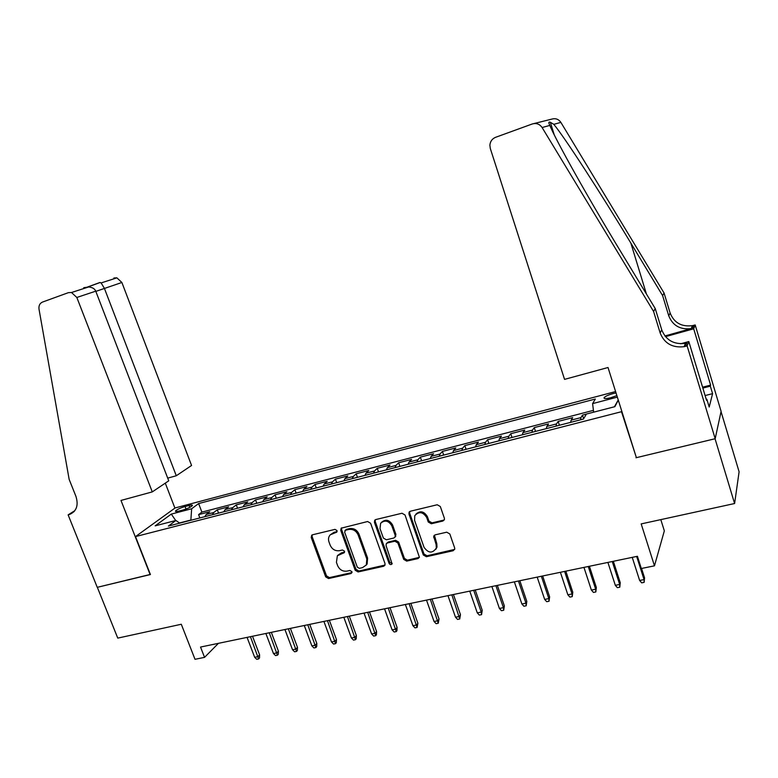 <?xml version="1.0" encoding="UTF-8"?>
<svg xmlns="http://www.w3.org/2000/svg" width="778" height="778" viewBox="0 0 778 778"><rect width="100%" height="100%" fill="white"/><g stroke="black" fill="none" stroke-linecap="round" stroke-linejoin="round"><path stroke-width="1.17" d="M337.039 530.577L334.978 529.38L312.513 534.787L311.706 535.206L311.229 537.491L325.671 576.848L328.559 578.55L351.004 573.542L351.948 571.674L349.896 570.469L346.969 571.13C342.699 571.626 339.587 569.797 337.633 565.645L336.427 562.348L337.36 555.764L344.323 552.623L344.508 551.184L342.456 549.988L339.529 550.668C335.26 551.203 332.138 549.375 330.173 545.193L328.968 541.887C328.063 539.105 328.501 536.752 330.271 534.807L336.757 532.123L337.039 530.577M616.02 392.929L613.152 393.561C608.571 394.854 605.576 396.177 604.166 397.548C603.563 398.851 605.799 398.9 610.876 397.704L616.866 395.603M442.867 521.036L444.433 519.51L444.364 518.197L440.319 506.527L437.226 504.757L410.395 511.224L409.063 512.225L408.956 514.044L423.32 554.967L426.363 556.717L453.156 550.736L454.77 549.005L454.653 547.945L449.82 533.961L446.728 532.191L435.194 534.846L433.667 536.275L436.118 544.551L436.312 548.043C432.529 553.605 428.435 553.352 424.029 547.294L414.567 520.326L414.762 515.697C418.934 511.185 422.911 511.768 426.675 517.458L428.25 521.989L431.323 523.75L442.867 521.036L444.345 519.792M636.239 457.163L621.496 411.698L135.508 536.596L150.426 574.543L97.338 587.312L117.76 638.116L181.293 624.257L195.006 659.306L204.556 657.361L200.529 647.053L637.425 556.289L641.325 568.504L654.473 565.83L664.334 530.849L660.804 519.626M635.996 457.765L715.04 438.753L734.607 503.522L641.179 523.905L654.473 565.83M370.6 523.254L367.605 521.523L341.143 528.204L340.754 530.411L355.176 570.235L358.113 571.956L383.612 566.267L384.916 565.275L385.003 563.554L370.6 523.254M375.823 519.548L401.983 513.247L405.027 514.987L419.42 557.301L417.951 558.594L406.709 561.113L403.694 559.363L397.879 542.956L394.874 541.216L387.483 542.927L386.209 543.851L386.083 545.679L392.093 563.846C391.042 564.974 390.031 564.818 389.068 563.36L374.432 522.33L374.704 520.258L375.823 519.548M721.041 411.611L739.1 471.769L734.607 503.522M586.398 414.091L582.469 415.112L583.636 418.749M580.544 419.799L580.962 417.601L571.13 420.139L572.696 417.64L558.166 421.404L559.411 425.255M556.017 426.13L556.513 423.922L546.837 426.422L548.558 423.903L534.262 427.608L535.517 431.411M531.889 432.344L532.453 430.146L522.942 432.607L524.81 430.059L510.747 433.706L512.002 437.479M508.16 438.471L508.793 436.264L499.437 438.685L501.44 436.118L487.602 439.706L488.856 443.441M484.811 444.491L485.511 442.283L476.301 444.666L478.451 442.079L464.826 445.609L466.09 449.314M461.831 450.413L462.599 448.206L453.535 450.55L455.82 447.943L442.41 451.415L443.674 455.091M439.22 456.239L440.056 454.031L431.138 456.336L433.55 453.72L420.353 457.133L421.608 460.78M416.969 461.976L417.864 459.769L409.082 462.044L411.62 459.399L398.628 462.764L399.892 466.382M395.068 467.627L396.012 465.419L387.376 467.656L390.031 465.001L377.242 468.317L378.507 471.896M373.498 473.189L374.51 470.982L366 473.18L368.772 470.505L356.178 473.773L357.442 477.322M352.269 478.665L353.329 476.457L344.955 478.616L347.844 475.932L335.435 479.151L336.699 482.671M331.36 484.052L332.478 481.845L324.222 483.974L327.227 481.281L315.002 484.451L316.276 487.942M310.772 489.362L311.939 487.154L303.809 489.255L306.911 486.542L294.881 489.663L296.146 493.126M290.495 494.584L291.711 492.386L283.707 494.458L286.907 491.725L275.052 494.808L276.316 498.241M270.511 499.739L271.785 497.541L263.898 499.573L267.204 496.841L255.515 499.865L256.789 503.278M250.837 504.815L252.15 502.607L244.38 504.621L247.783 501.878L236.259 504.864L237.533 508.238M231.445 509.814L232.807 507.616L225.143 509.59L228.644 506.838L217.295 509.775L213.746 512.537L212.336 514.735M218.56 513.13L217.295 509.775M178.784 511.127L182.83 510.057C187.517 508.647 190.688 507.168 192.341 505.622C192.73 504.883 191.631 504.834 189.064 505.476L185.047 506.536C180.37 507.937 177.209 509.415 175.546 510.971C175.167 511.7 176.246 511.749 178.784 511.127M621.758 411.163L621.496 411.698M615.592 391.558L175.147 507.937L135.508 536.596M593.643 412.165L592.603 403.617L595.326 399.026L198.623 503.56L191.651 508.763L190.843 520.278M592.603 403.617L617.343 397.13M618.296 400.135L614.873 406.67L586.427 414.042L583.451 419.05L168.388 526.064L175.916 520.472L155.162 525.85L171.296 514.093L191.651 508.763M593.429 410.356L201.891 512.109L198.594 514.628L209.778 511.73L206.199 514.491L204.77 516.689M232.807 507.616L236.259 504.864M252.15 502.607L255.515 499.865M271.785 497.541L275.052 494.808M291.711 492.386L294.881 489.663M311.939 487.154L315.002 484.451M332.478 481.845L335.435 479.151M353.329 476.457L356.178 473.773M374.51 470.982L377.242 468.317M396.012 465.419L398.628 462.764M417.864 459.769L420.353 457.133M440.056 454.031L442.41 451.415M462.599 448.206L464.826 445.609M485.511 442.283L487.602 439.706M508.793 436.264L510.747 433.706M532.453 430.146L534.262 427.608M556.513 423.922L558.166 421.404M580.962 417.601L582.469 415.112M190.766 520.064L179.475 522.972M204.556 657.361L218.433 643.338M199.868 517.954L198.594 514.628M201.891 512.109L198.623 503.56M179.728 523.147L175.916 520.472M225.143 509.59L223.772 511.788M244.38 504.621L243.047 506.818M263.898 499.573L262.604 501.781M283.707 494.458L282.463 496.656M303.809 489.255L302.623 491.463M324.222 483.974L323.084 486.182M344.955 478.616L343.866 480.823M366 473.18L364.97 475.387M387.376 467.656L386.394 469.863M409.082 462.044L408.168 464.252M431.138 456.336L430.283 458.543M453.535 450.55L452.747 452.757M476.301 444.666L475.572 446.873M499.437 438.685L498.776 440.883M522.942 432.607L522.349 434.805M546.837 426.422L546.321 428.629M571.13 420.139L570.682 422.347M175.711 520.521L171.296 514.093M618.238 399.97L614.416 406.787M337.078 531.588L334.034 532.317L330.271 534.807M337.778 555.307L341.484 552.847L344.566 552.127M312.163 534.914L312.114 536.625L326.527 575.905L329.405 577.607L352.006 572.55M341.639 527.834L341.591 529.546L355.984 569.302L358.911 571.013L385.013 565.061M345.568 530.226L344.635 532.142L357.296 567.143L359.348 568.348L362.47 567.648L366.331 564.954L366.817 559.012L358.162 534.982C356.178 530.742 353.027 528.904 348.69 529.478L345.568 530.226L346.404 529.351L344.887 530.615M366.185 565.168L367.119 564.021L367.605 558.089L366.817 559.012M346.404 529.351L349.517 528.612C353.844 528.038 356.995 529.867 358.979 534.097L367.605 558.089M386.647 543.326L388.241 542.023L395.623 540.311L398.628 542.052L404.424 558.429L407.429 560.17L419.41 557.33M375.268 519.762L375.22 521.464L389.817 562.426L392.2 563.544M391.82 525.84C388.592 520.599 384.857 519.743 380.627 523.283L380.014 528.641L383.36 538.045L386.365 539.776L393.746 538.055L395.059 537.083L395.166 535.283L391.82 525.84L392.579 524.975C389.36 519.733 385.635 518.877 381.405 522.417M395.146 536.898L395.914 534.398L395.166 535.283M392.579 524.975L395.914 534.398M415.86 514.17C420.188 510.397 424.029 511.204 427.375 516.592L428.95 521.114L432.014 522.865L443.538 520.161M435.748 549.433L436.993 547.119L436.798 543.637L436.118 544.551M434.406 535.206L436.798 543.637M409.734 511.506L409.685 513.188L424.02 554.033L427.054 555.784L454.683 549.394M259.619 654.881L259.492 657.974L258.617 658.947L256.75 659.316L254.678 657.303L258.043 656.632L259.619 654.881L252.51 636.248M258.617 658.947L250.428 636.686M254.678 657.303L247.064 637.386M167.708 478.13L176.285 475.757L191.563 465.477L121.883 282.482L95.82 291.39M176.285 475.757L104.378 288.307L101.111 282.939L116.875 277.843L121.883 282.482M150.144 574.611L120.989 500.439L152.284 491.9L76.828 297.468L71.498 292.509L68.376 292.664L42.45 302.088C39.746 303.332 38.599 305.715 39.026 309.236L69.154 479.394L75.933 496.354C78.704 505.33 76.555 511.379 69.485 514.491L68.124 514.871L97.25 587.332L150.387 574.417M68.124 514.871L74.863 510.65M174.914 508.102L165.296 483.148M152.284 491.9L168.748 480.823L95.743 291.176L76.828 297.468M113.909 277.999L116.875 277.843M83.732 287.714L88.614 286.975C92.397 287.345 94.77 288.745 95.743 291.176M87.593 286.975L99.837 282.531L101.111 282.939M564.546 379.372L490.296 148.442L489.877 145.175C490.257 141.382 492.153 138.756 495.567 137.317L532.162 124.013C536.295 122.807 539.611 123.984 542.101 127.534L653.588 311.472L660.162 332.994C664.412 343.448 672.396 348.009 684.115 346.687L687.13 345.909L715.177 438.714L636.394 457.668L608.026 367.508L564.546 379.372M533.873 123.585L551.641 119.151C555.502 118.032 558.585 119.112 560.88 122.399L664.062 293.024L662.603 295.591L630.861 243.106C600.597 192.837 564.468 137.064 553.79 124.334L550.328 122.253C548.539 121.631 548.393 122.681 549.871 125.404C555.249 139.35 589.354 200.072 621.729 253.258L655.241 308.565L661.738 329.843C665.929 340.19 673.826 344.693 685.408 343.37L686.857 343.03L685.574 346.336M655.241 308.565L653.588 311.472M664.062 293.024L670.13 313.038C674.059 322.763 681.47 326.974 692.362 325.671L695.172 324.941L721.099 411.338L715.177 438.714M664.908 335.96L691.224 328.588C680.215 329.891 672.717 325.632 668.749 315.81L662.603 295.591M702.583 387.191L710.615 385.11L710.333 386.151L702.845 388.086M706.259 399.396L706.862 399.24L709.205 407.02L712.59 393.649L710.333 386.151M706.862 399.24L706.56 400.369L688.802 341.552L687.13 345.909M695.172 324.941L693.694 328.802L665.472 336.65M710.615 385.11L693.694 328.802M685.389 343.429L686.857 343.03M680.672 343.779L688.802 341.552M712.59 393.649L705.101 395.555M278.417 651.118L278.291 654.23L277.445 655.212L275.548 655.582L273.467 653.549L276.88 652.868L278.417 651.118L271.318 632.349M277.445 655.212L269.276 632.767M273.467 653.549L265.862 633.477M297.478 647.306L297.361 650.437L296.535 651.41L294.609 651.799L292.538 649.747L295.99 649.056L297.478 647.306L290.389 628.381M296.535 651.41L288.385 628.799M292.538 649.747L284.923 629.519M316.821 643.435L316.695 646.586L315.897 647.568L313.952 647.957L311.871 645.886L315.382 645.186L316.821 643.435L309.732 624.364M315.897 647.568L307.787 624.773M311.871 645.886L304.276 625.502M336.446 639.506L336.32 642.686L335.551 643.659L333.567 644.058L331.496 641.967L335.055 641.257L336.446 639.506L329.357 620.29M335.551 643.659L327.46 620.679M331.496 641.967L323.901 621.418M356.363 635.519L356.227 638.719L355.488 639.701L353.484 640.1L351.403 637.999L355.021 637.27L356.363 635.519L349.283 616.147M355.488 639.701L347.435 616.536M351.403 637.999L343.818 617.285M376.562 631.473L376.435 634.702L375.725 635.684L373.683 636.083L371.612 633.963L375.278 633.234L376.562 631.473L369.492 611.946M375.725 635.684L367.693 612.325M371.612 633.963L364.026 613.083M397.072 627.369L396.945 630.618L396.255 631.6L394.183 632.008L392.112 629.869L395.837 629.13L397.072 627.369L390.011 607.686M396.255 631.6L388.261 608.046M392.112 629.869L384.536 608.824M417.883 623.207L417.096 627.457L414.995 627.875L412.924 625.716L416.707 624.958L417.883 623.207L410.833 603.358M417.096 627.457L409.14 603.709M412.924 625.716L405.367 604.496M439.016 618.977L438.257 623.256L436.127 623.684L434.056 621.496L437.888 620.737L439.016 618.977L431.965 598.972M438.257 623.256L430.341 599.313M434.056 621.496L426.5 600.11M460.459 614.678L459.74 618.987L457.571 619.424L455.5 617.217L459.399 616.439L460.459 614.678L453.428 594.509M459.74 618.987L451.862 594.839M455.5 617.217L447.963 595.647M482.243 610.322L481.543 614.659L479.355 615.097L477.284 612.87L481.242 612.082L482.243 610.322L475.222 589.987M481.543 614.659L481.242 612.082L473.714 590.298M477.284 612.87L469.756 591.124M504.358 605.897L503.697 610.253L501.46 610.701L499.398 608.454L503.415 607.657L504.358 605.897L497.346 585.387M503.697 610.253L503.415 607.657L495.907 585.688M499.398 608.454L491.891 586.524M526.813 601.404L526.191 605.79L523.925 606.237L521.863 603.971L525.938 603.154L526.813 601.404L519.821 580.719M526.191 605.79L525.938 603.154L518.449 581.001M521.863 603.971L514.365 581.856M549.628 596.843L549.035 601.248L546.73 601.705L544.668 599.42L548.821 598.593L549.628 596.843L542.645 575.973M549.035 601.248L548.821 598.593L541.342 576.245M544.668 599.42L537.19 577.111M572.793 592.204L572.238 596.638L569.904 597.105L567.852 594.791L572.054 593.954L572.793 592.204L565.839 571.159M572.238 596.638L572.054 593.954L564.604 571.412M567.852 594.791L560.384 572.287M596.337 587.487L595.822 591.951L593.449 592.428L591.397 590.094L595.676 589.238L596.337 587.487L589.403 566.267M595.822 591.951L595.676 589.238L588.236 566.51M591.397 590.094L583.957 567.395M620.26 582.703L619.784 587.195L617.362 587.672L615.32 585.319L619.667 584.453L620.26 582.703L613.336 561.288M619.784 587.195L619.667 584.453L612.257 561.512M615.32 585.319L607.9 562.416M644.563 577.84L644.126 582.352L641.675 582.848L639.633 580.466L644.048 579.581L644.563 577.84L641.568 568.455M644.126 582.352L644.048 579.581L636.657 556.445M639.633 580.466L632.242 557.369M213.746 512.537L206.199 514.491M186.01 509.036L185.047 506.536M189.793 507.382L189.064 505.476M334.034 532.317L333.179 533.193M344.411 552.176L343.584 553.08M341.484 552.847L340.657 553.751M351.821 572.598L351.004 573.542M329.405 577.607L328.559 578.55M326.527 575.905L325.671 576.848M312.114 536.625L311.229 537.491M336.952 531.617L336.106 532.492M384.371 565.324L383.612 566.267M358.911 571.013L358.113 571.956M355.984 569.302L355.176 570.235M341.591 529.546L340.754 530.411M358.979 534.097L358.162 534.982M349.517 528.612L348.69 529.478M418.661 557.661L417.951 558.594M407.429 560.17L406.709 561.113M404.424 558.429L403.694 559.363M398.628 542.052L397.879 542.956M395.623 540.311L394.874 541.216M388.241 542.023L387.483 542.927M389.817 562.426L389.068 563.36M375.22 521.464L374.432 522.33M432.014 522.865L431.323 523.75M428.95 521.114L428.25 521.989M427.375 516.592L426.675 517.458M434.406 536.752L433.716 537.656M453.807 549.813L453.156 550.736M427.054 555.784L426.363 556.717M424.02 554.033L423.32 554.967M409.685 513.188L408.956 514.044M74.299 511.35L69.116 514.598M661.738 329.843L660.162 332.994M668.749 315.81L670.13 313.038M560.88 122.399L553.79 124.334M549.871 125.404L542.101 127.534M692.595 328.258L693.723 325.34M630.861 243.106L646.44 294.035M604.448 398.462L604.166 397.548M175.76 511.525L175.546 510.971M367.119 564.021L366.331 564.954M395.808 536.188L395.059 537.083M436.993 547.119L436.312 548.043M434.348 535.371L433.667 536.275M409.607 511.593L409.063 512.225M74.056 511.632L69.485 514.491M71.498 292.509L88.614 286.975M100.216 282.482L87.856 286.965M550.328 122.253L554.237 134.788M691.224 328.588L692.362 325.671M685.408 343.37L684.115 346.687"/></g></svg>
